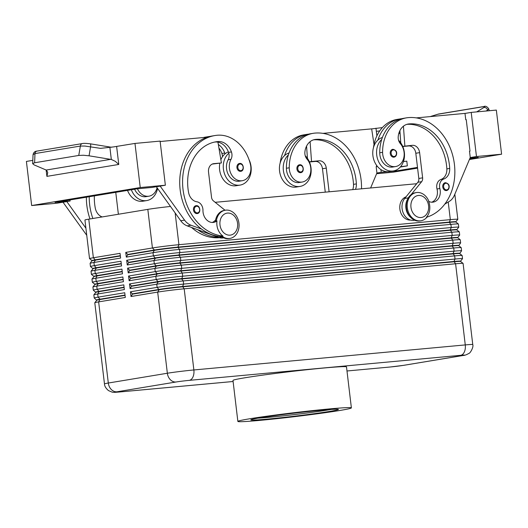 <?xml version="1.0" encoding="UTF-8"?>
<svg xmlns="http://www.w3.org/2000/svg" width="528" height="528" viewBox="0 0 528 528"><rect width="100%" height="100%" fill="white"/><g stroke="black" fill="none" stroke-linecap="round" stroke-linejoin="round"><path stroke-width="0.79" d="M196.159 205.689C200.191 204.97 201.34 213.233 197.261 213.55A3.967 3.155 -99.4 0 1 197.083 213.569A3.967 3.155 -99.4 0 1 194.198 211.972A3.967 3.155 -99.4 0 1 195.961 205.715A3.967 3.155 -99.4 0 1 196.139 205.689L195.961 205.715M222.948 236.056L221.833 235.983A14.289 11.345 80.6 0 0 229.33 238.484A14.289 11.345 80.6 0 0 229.977 238.405A14.289 11.345 80.6 0 0 238.894 222.856A14.289 11.345 80.6 0 0 225.944 210.124A14.289 11.345 80.6 0 0 225.298 210.21L224.347 210.368A14.289 11.345 80.6 0 0 215.365 221.43L216.982 220.895A13.761 10.923 80.6 0 0 222.948 236.056A50.807 40.339 -99.4 0 1 182.774 186.912A50.807 40.339 -99.4 0 1 214.916 135.544A50.807 40.339 -99.4 0 1 217.213 135.247A37.561 29.819 -99.4 0 1 250.444 164.505A13.497 10.718 -99.4 0 1 242.306 180.701L239.448 181.177A13.497 10.718 -99.4 0 1 226.895 170.742A13.497 10.718 -99.4 0 1 228.136 159.819A7.94 6.303 80.6 0 0 228.822 153.239A17.464 13.867 80.6 0 0 223.423 169.138A17.464 13.867 80.6 0 0 240.101 185.09A17.464 13.867 80.6 0 0 251.064 166.584A17.464 13.867 80.6 0 0 248.978 159.542M220.876 159.72A17.464 13.867 80.6 0 1 225.014 153.872A17.464 13.867 -99.4 0 1 228.373 151.866M219.839 163.211A17.464 13.867 80.6 0 0 219.608 169.765A17.464 13.867 80.6 0 0 236.287 185.724L240.101 185.09M242.306 180.701A13.497 10.718 -99.4 0 1 229.753 170.267A13.497 10.718 -99.4 0 1 230.993 159.344A7.94 6.303 80.6 0 0 231.422 151.912A15.88 12.606 80.6 0 0 217.965 141.55A44.458 35.297 80.6 0 0 215.952 141.808A44.458 35.297 80.6 0 0 188.588 192.515A11.114 8.824 80.6 0 0 196.878 201.788A7.94 6.303 -99.4 0 1 202.963 210.375A11.114 8.824 80.6 0 0 213.668 222.374A11.114 8.824 80.6 0 0 216.982 220.895M230.096 235.145A11.114 8.824 80.6 0 0 237.574 223.304A11.114 8.824 80.6 0 0 227.462 213.088A11.114 8.824 80.6 0 0 219.985 224.928A11.114 8.824 80.6 0 0 230.096 235.145M225.298 210.21A14.289 11.345 80.6 0 0 216.315 221.272M221.833 235.983L220.882 236.141A14.289 11.345 80.6 0 0 228.373 238.643A14.289 11.345 80.6 0 0 229.02 238.564L229.977 238.405M396.297 155.093A3.967 3.155 -99.4 0 1 394.04 157.159A3.967 3.155 -99.4 0 1 393.862 157.179A3.967 3.155 -99.4 0 1 390.265 153.648A3.967 3.155 -99.4 0 1 392.74 149.325A3.967 3.155 -99.4 0 1 392.918 149.305L392.74 149.325M127.532 190.384A17.464 13.867 80.6 0 0 142.963 201.194L146.764 200.567M131.347 189.757A17.464 13.867 80.6 0 0 146.771 200.567A17.464 13.867 80.6 0 0 157.535 188.423M302.966 170.57A3.967 3.155 -99.4 0 1 300.703 172.636A3.967 3.155 -99.4 0 1 300.524 172.656A3.967 3.155 -99.4 0 1 296.927 169.118A3.967 3.155 -99.4 0 1 299.409 164.802A3.967 3.155 -99.4 0 1 299.587 164.776M92.017 260.594A16.83 0.587 -6.8 0 1 92.004 260.575A16.83 0.587 -6.8 0 1 95.396 259.809L120.318 255.677M170.491 206.461A19.054 0.667 173.2 0 0 160.314 207.623A19.054 0.667 173.2 0 0 147.82 209.372L88.77 219.16L93.37 257.763A19.054 0.667 173.2 0 0 89.529 258.628A19.054 0.667 173.2 0 0 89.549 258.654L92.004 260.581L90.103 263.333A19.054 0.667 -6.8 0 1 93.938 262.495L120.602 258.073L120.041 253.348L93.37 257.763L95.436 260.126A16.83 0.587 173.2 0 0 92.05 260.865M92.954 268.468A16.83 0.587 -6.8 0 1 92.941 268.448A16.83 0.587 -6.8 0 1 96.334 267.689L121.255 263.558M120.358 255.994L95.436 260.126L93.938 262.495L94.314 265.643A19.054 0.667 173.2 0 0 90.473 266.508A19.054 0.667 173.2 0 0 90.486 266.528L92.981 268.759L91.04 271.214A19.054 0.667 -6.8 0 1 91.04 271.214A19.054 0.667 -6.8 0 1 94.875 270.369L121.546 265.947L120.978 261.221L94.314 265.643L96.373 268A16.83 0.587 173.2 0 0 92.987 268.745M122.232 271.748L97.31 275.88A16.83 0.587 173.2 0 0 93.925 276.626L93.878 276.329A16.83 0.587 -6.8 0 1 93.878 276.329A16.83 0.587 -6.8 0 1 97.277 275.563L122.199 271.432M124.113 287.503L99.191 291.641A16.83 0.587 173.2 0 0 95.806 292.38L93.859 294.848A19.054 0.667 -6.8 0 1 93.859 294.848A19.054 0.667 -6.8 0 1 97.693 294.004L124.364 289.582L123.796 284.856L97.132 289.278A19.054 0.667 173.2 0 0 93.291 290.143L92.915 286.994A19.054 0.667 -6.8 0 1 92.921 286.968A19.054 0.667 -6.8 0 1 96.756 286.13L123.42 281.708L122.859 276.982L96.195 281.398A19.054 0.667 173.2 0 0 92.347 282.269L91.971 279.114A19.054 0.667 -6.8 0 1 91.984 279.088A19.054 0.667 -6.8 0 1 95.819 278.249L122.483 273.827L121.922 269.102L95.251 273.524A19.054 0.667 173.2 0 0 91.41 274.388A19.054 0.667 173.2 0 0 91.423 274.408L93.885 276.342M94.835 284.229A16.83 0.587 -6.8 0 1 94.822 284.209A16.83 0.587 -6.8 0 1 98.215 283.444L123.136 279.312M92.347 282.269A19.054 0.667 173.2 0 0 92.367 282.289L94.822 284.216M95.773 292.103A16.83 0.587 -6.8 0 1 95.759 292.09A16.83 0.587 -6.8 0 1 99.152 291.324L124.073 287.192M93.291 290.143A19.054 0.667 173.2 0 0 93.304 290.162L95.799 292.393M96.71 299.983A16.83 0.587 -6.8 0 1 96.697 299.963A16.83 0.587 -6.8 0 1 100.096 299.198L125.017 295.066M233.105 381.493L118.8 392.04A9.524 0.33 -6.8 0 1 116.978 391.789A9.524 7.564 -99.4 0 1 111.316 389.512A9.524 7.564 -99.4 0 1 108.313 383.031A19.054 0.667 173.2 0 0 104.471 383.896L94.789 302.749A19.054 0.667 -6.8 0 1 94.802 302.722A19.054 0.667 -6.8 0 1 98.637 301.884L125.301 297.462L124.74 292.736L98.069 297.158A19.054 0.667 173.2 0 0 94.228 298.023A19.054 0.667 173.2 0 0 94.241 298.043L96.736 300.267M455.869 221.78A16.83 0.587 173.2 0 0 455.875 221.753L457.809 219.311A19.054 0.667 173.2 0 0 457.822 219.285A19.054 0.667 173.2 0 0 457.644 219.219A19.054 0.667 173.2 0 0 450.331 219.648L178.926 244.688A19.054 0.667 173.2 0 0 164.921 246.226A19.054 0.667 173.2 0 0 152.42 247.975L125.756 252.397L126.317 257.123L127.816 254.753L154.48 250.331A16.83 0.587 -6.8 0 1 165.521 248.794A16.83 0.587 -6.8 0 1 177.896 247.434L449.295 222.394A16.83 0.587 -6.8 0 1 455.756 222.011A16.83 0.587 -6.8 0 1 455.902 222.05L458.37 223.991A19.054 0.667 -6.8 0 1 458.383 224.017L458.759 227.165A19.054 0.667 173.2 0 0 458.581 227.099A19.054 0.667 173.2 0 0 451.268 227.528L179.87 252.569A19.054 0.667 173.2 0 0 165.858 254.107A19.054 0.667 173.2 0 0 153.364 255.856L126.694 260.278L127.261 265.003L153.925 260.581A19.054 0.667 -6.8 0 1 166.426 258.832A19.054 0.667 -6.8 0 1 180.431 257.294L451.836 232.254A19.054 0.667 -6.8 0 1 459.149 231.825A19.054 0.667 -6.8 0 1 459.307 231.871A19.054 0.667 -6.8 0 1 459.327 231.891L459.697 235.046A19.054 0.667 173.2 0 0 459.697 235.046A19.054 0.667 173.2 0 0 459.525 234.98A19.054 0.667 173.2 0 0 452.206 235.402L180.807 260.449A19.054 0.667 173.2 0 0 166.802 261.987A19.054 0.667 173.2 0 0 154.301 263.729L127.631 268.151L128.198 272.884L129.697 270.514L156.361 266.092A16.83 0.587 -6.8 0 1 167.402 264.548A16.83 0.587 -6.8 0 1 179.777 263.188L451.176 238.148A16.83 0.587 -6.8 0 1 457.637 237.772A16.83 0.587 -6.8 0 1 457.783 237.811L460.251 239.752A19.054 0.667 -6.8 0 1 460.264 239.771L460.64 242.92A19.054 0.667 173.2 0 0 460.462 242.854A19.054 0.667 173.2 0 0 453.149 243.283L181.744 268.323A19.054 0.667 173.2 0 0 167.739 269.861A19.054 0.667 173.2 0 0 155.239 271.61L128.575 276.032L129.136 280.757L130.634 278.388L157.298 273.973A16.83 0.587 -6.8 0 1 168.34 272.428A16.83 0.587 -6.8 0 1 180.715 271.069L452.113 246.028A16.83 0.587 -6.8 0 1 458.575 245.645A16.83 0.587 -6.8 0 1 458.72 245.685L461.188 247.625A19.054 0.667 -6.8 0 1 461.201 247.652L461.578 250.8A19.054 0.667 173.2 0 0 461.399 250.734A19.054 0.667 173.2 0 0 454.087 251.163L182.688 276.203A19.054 0.667 173.2 0 0 168.676 277.741A19.054 0.667 173.2 0 0 156.182 279.49L129.512 283.912L130.079 288.638L131.571 286.268L158.242 281.846A16.83 0.587 -6.8 0 1 169.277 280.302A16.83 0.587 -6.8 0 1 181.652 278.942L453.057 253.902A16.83 0.587 -6.8 0 1 459.518 253.526A16.83 0.587 -6.8 0 1 459.657 253.565L462.125 255.506A19.054 0.667 -6.8 0 1 462.145 255.526L462.515 258.68A19.054 0.667 173.2 0 0 462.343 258.614A19.054 0.667 173.2 0 0 455.03 259.043L183.625 284.084A19.054 0.667 173.2 0 0 169.62 285.622A19.054 0.667 173.2 0 0 157.12 287.371L130.449 291.786L131.017 296.518L132.515 294.149L159.179 289.727A16.83 0.587 -6.8 0 1 170.221 288.182A16.83 0.587 -6.8 0 1 182.596 286.823L453.994 261.782A16.83 0.587 -6.8 0 1 460.456 261.406A16.83 0.587 -6.8 0 1 460.601 261.446L463.069 263.386A19.054 0.667 -6.8 0 1 463.082 263.406L472.758 344.553A19.054 0.667 173.2 0 0 472.58 344.487A19.054 0.667 173.2 0 0 465.267 344.916A9.524 5.782 84.7 0 1 464.389 351.879A9.524 5.782 84.7 0 1 460.68 355.318A9.524 0.33 -6.8 0 1 462.502 355.568L403.458 365.356A9.524 0.33 -6.8 0 1 390.205 367L346.988 370.986L389.948 367.033A9.524 5.782 -95.3 0 0 390.205 367M126.317 257.123L152.988 252.701A19.054 0.667 -6.8 0 1 165.482 250.958A19.054 0.667 -6.8 0 1 179.494 249.414L450.892 224.374A19.054 0.667 -6.8 0 1 458.205 223.945A19.054 0.667 -6.8 0 1 458.37 223.991M455.915 222.07L455.875 221.753A16.83 0.587 173.2 0 0 455.723 221.694A16.83 0.587 173.2 0 0 449.262 222.077L177.857 247.117A16.83 0.587 173.2 0 0 165.482 248.477A16.83 0.587 173.2 0 0 154.447 250.021L127.776 254.443L125.756 252.397M130.079 288.638L156.743 284.216A19.054 0.667 -6.8 0 1 169.244 282.467A19.054 0.667 -6.8 0 1 183.249 280.929L454.654 255.889A19.054 0.667 -6.8 0 1 461.967 255.46A19.054 0.667 -6.8 0 1 462.125 255.506M129.136 280.757L155.806 276.335A19.054 0.667 -6.8 0 1 168.3 274.593A19.054 0.667 -6.8 0 1 182.312 273.055L453.71 248.008A19.054 0.667 -6.8 0 1 461.023 247.579A19.054 0.667 -6.8 0 1 461.188 247.625M128.198 272.884L154.862 268.462A19.054 0.667 -6.8 0 1 167.363 266.713A19.054 0.667 -6.8 0 1 181.368 265.175L452.773 240.134A19.054 0.667 -6.8 0 1 460.086 239.705A19.054 0.667 -6.8 0 1 460.251 239.752M131.017 296.518L157.681 292.096A19.054 0.667 -6.8 0 1 170.181 290.347A19.054 0.667 -6.8 0 1 184.193 288.809L455.591 263.769A19.054 0.667 -6.8 0 1 462.904 263.34A19.054 0.667 -6.8 0 1 463.069 263.386M127.261 265.003L128.753 262.634L155.423 258.212A16.83 0.587 -6.8 0 1 166.459 256.667A16.83 0.587 -6.8 0 1 178.834 255.308L450.239 230.267A16.83 0.587 -6.8 0 1 456.7 229.891A16.83 0.587 -6.8 0 1 456.839 229.931L459.307 231.871M456.852 229.951L456.819 229.634A16.83 0.587 173.2 0 0 456.819 229.634A16.83 0.587 173.2 0 0 456.661 229.574A16.83 0.587 173.2 0 0 450.199 229.951L178.801 254.998A16.83 0.587 173.2 0 0 166.426 256.357A16.83 0.587 173.2 0 0 155.384 257.895L128.713 262.317L126.694 260.278M456.819 229.647L458.753 227.192A19.054 0.667 173.2 0 0 458.759 227.165M459.69 235.066L457.756 237.521A16.83 0.587 173.2 0 0 457.756 237.514A16.83 0.587 173.2 0 0 457.598 237.455A16.83 0.587 173.2 0 0 451.136 237.831L179.738 262.871A16.83 0.587 173.2 0 0 167.363 264.231A16.83 0.587 173.2 0 0 156.321 265.775L129.657 270.197L127.631 268.151M458.687 245.414A16.83 0.587 173.2 0 0 458.693 245.395A16.83 0.587 173.2 0 0 458.542 245.335A16.83 0.587 173.2 0 0 452.08 245.711L180.675 270.752A16.83 0.587 173.2 0 0 168.3 272.111A16.83 0.587 173.2 0 0 157.265 273.656L130.594 278.078L128.575 276.032M458.733 245.705L460.627 242.946A19.054 0.667 173.2 0 0 460.64 242.92M459.624 253.295A16.83 0.587 173.2 0 0 459.637 253.268A16.83 0.587 173.2 0 0 459.479 253.209A16.83 0.587 173.2 0 0 453.017 253.592L181.619 278.632A16.83 0.587 173.2 0 0 169.244 279.992A16.83 0.587 173.2 0 0 158.202 281.53L131.538 285.952L129.512 283.912M459.67 253.585L461.571 250.826A19.054 0.667 173.2 0 0 461.578 250.8M460.614 261.466L460.574 261.149A16.83 0.587 173.2 0 0 460.574 261.149A16.83 0.587 173.2 0 0 460.416 261.089A16.83 0.587 173.2 0 0 453.955 261.466L182.556 286.506A16.83 0.587 173.2 0 0 170.181 287.866A16.83 0.587 173.2 0 0 159.139 289.41L132.475 293.832L130.449 291.786M460.574 261.155L462.508 258.707A19.054 0.667 173.2 0 0 462.515 258.68M427.02 217.087A14.289 11.345 -99.4 0 1 420.961 220.783A14.289 11.345 -99.4 0 1 420.314 220.862A14.289 11.345 -99.4 0 1 407.365 208.131A14.289 11.345 -99.4 0 1 416.288 192.588A14.289 11.345 -99.4 0 1 416.935 192.502A14.289 11.345 -99.4 0 1 428.934 201.518M420.961 220.783L420.011 220.942A14.289 11.345 -99.4 0 1 419.364 221.021A14.289 11.345 -99.4 0 1 406.415 208.289A14.289 11.345 -99.4 0 1 415.331 192.746L416.288 192.588M355.496 189.367A11.114 8.824 80.6 0 0 356.367 183.896A44.458 35.297 80.6 0 0 315.612 139.405A15.88 12.606 80.6 0 0 314.899 139.498A15.88 12.606 80.6 0 0 304.894 151.998A7.94 6.303 80.6 0 0 307.065 159.185A13.497 10.718 -99.4 0 1 310.853 169.646A13.497 10.718 -99.4 0 1 302.26 182.035A13.497 10.718 -99.4 0 1 289.258 167.792A37.561 29.819 -99.4 0 1 313.163 133.32A37.561 29.819 -99.4 0 1 314.866 133.102A50.807 40.339 -99.4 0 1 361.515 188.813M305.237 155.76A17.464 13.867 -99.4 0 1 311.018 167.917A17.464 13.867 -99.4 0 1 300.056 186.424A17.464 13.867 -99.4 0 1 283.378 170.465A17.464 13.867 -99.4 0 1 288.38 154.922A37.561 29.819 80.6 0 0 286.4 168.26A13.497 10.718 80.6 0 0 299.402 182.503L302.26 182.035M300.056 186.424L296.248 187.051A17.464 13.867 -99.4 0 1 279.569 171.098A17.464 13.867 -99.4 0 1 284.572 155.555A17.464 13.867 -99.4 0 1 289.067 152.935M410.566 220.057A11.906 9.458 -99.4 0 1 402.778 216.249A11.906 9.458 -99.4 0 1 406.058 196.819M382.589 152.315A37.561 29.819 80.6 0 1 406.501 117.843A37.561 29.819 80.6 0 1 408.197 117.625A50.807 40.339 80.6 0 1 453.829 160.439A50.807 40.339 80.6 0 1 426.367 217.292A13.761 10.923 80.6 0 0 428.624 201.366A11.114 8.824 -99.4 0 0 433.224 202.118A11.114 8.824 -99.4 0 0 439.864 188.516A7.94 6.303 80.6 0 1 443.784 179.005A11.114 8.824 -99.4 0 0 449.704 168.419A44.458 35.297 -99.4 0 0 408.949 123.928A15.88 12.606 -99.4 0 0 408.23 124.021A15.88 12.606 -99.4 0 0 398.224 136.521A7.94 6.303 -99.4 0 0 400.402 143.708A13.497 10.718 80.6 0 1 404.191 154.169A13.497 10.718 80.6 0 1 395.597 166.558L392.74 167.033A13.497 10.718 80.6 0 1 379.738 152.79L382.589 152.315A13.497 10.718 80.6 0 0 395.597 166.558M418.453 195.466A11.114 8.824 -99.4 0 1 428.564 205.682A11.114 8.824 -99.4 0 1 421.08 217.523A11.114 8.824 -99.4 0 1 410.969 207.306A11.114 8.824 -99.4 0 1 418.453 195.466M398.574 140.29A17.464 13.867 -99.4 0 1 404.356 152.44A17.464 13.867 -99.4 0 1 393.393 170.947A17.464 13.867 -99.4 0 1 376.715 154.994A17.464 13.867 -99.4 0 1 381.718 139.451A37.561 29.819 80.6 0 0 379.738 152.79M389.585 171.58A17.464 13.867 -99.4 0 1 372.9 155.621A17.464 13.867 -99.4 0 1 377.903 140.085A17.464 13.867 -99.4 0 1 382.404 137.465M448.807 188.483A3.967 3.155 -99.4 0 1 446.549 190.549A3.967 3.155 -99.4 0 1 446.365 190.568A3.967 3.155 -99.4 0 1 442.774 187.031A3.967 3.155 -99.4 0 1 445.249 182.714A3.967 3.155 -99.4 0 1 445.427 182.688L445.249 182.714M239.448 163.469L239.646 163.442C243.685 162.73 244.834 170.986 240.748 171.303A3.967 3.155 -99.4 0 1 240.57 171.323A3.967 3.155 -99.4 0 1 237.686 169.726A3.967 3.155 -99.4 0 1 239.448 163.469A3.967 3.155 -99.4 0 1 239.626 163.449M33.046 154.816L33.046 154.737C33.548 152.434 34.868 151.219 36.993 151.1L36.993 151.094A3.175 2.521 80.6 0 0 35.963 151.582A3.175 2.521 80.6 0 0 34.993 153.582L80.368 146.058L84.955 146.051L100.571 148.361L113.599 146.903L134.977 143.425L140.237 187.539L165.363 185.222L160.103 141.101L134.977 143.425M46.141 170.003L46.9 176.365L118.767 164.452L115.322 161.337L111.322 159.463L89.047 155.806L90.605 146.738A3.175 0.818 -80.8 0 0 90.638 144.487A3.175 0.818 -80.8 0 0 90.255 143.814A3.175 0.818 -80.8 0 0 90.222 143.814M46.9 176.365L47.744 172.537L46.55 170.201L34.142 164.914L32.683 163.647L34.61 162.763L78.758 155.443L83.378 155.245L89.047 155.806M483.272 106.702A3.175 2.521 -99.4 0 1 483.793 106.537A3.175 2.521 -99.4 0 1 483.806 106.537L438.425 114.055A3.175 2.521 80.6 0 0 438.418 114.061A3.175 2.521 80.6 0 0 437.89 114.226L483.272 106.702C484.876 106.471 485.067 106.742 483.853 107.527A3.175 2.653 58.6 0 1 486.13 107.996A3.175 2.653 58.6 0 1 487.595 110.114L488.723 108.801M32.677 163.72L33.053 154.658L34.993 153.582L34.61 162.763M78.758 155.443L80.368 146.058A3.175 2.521 -99.4 0 1 81.338 144.065A3.175 2.521 -99.4 0 1 82.368 143.576A3.175 2.521 -99.4 0 1 82.368 143.57A3.175 2.521 -99.4 0 1 82.493 143.557M331.115 409.444A42.524 1.485 -6.8 0 1 268.93 417.298A42.524 1.485 -6.8 0 1 257.935 418.169M268.171 419.034A44.108 1.538 -6.8 0 1 250.846 419.813A44.108 1.538 -6.8 0 1 275.741 415.496A44.108 1.538 -6.8 0 1 321.083 410.263A44.108 1.538 -6.8 0 1 338.389 409.372A44.108 1.538 -6.8 0 1 314.879 413.609A44.108 1.538 -6.8 0 1 268.171 419.034M328.911 408.962A57.163 1.993 -6.8 0 1 351.384 407.88A57.163 1.993 -6.8 0 1 319.988 413.424A57.163 1.993 -6.8 0 1 260.337 420.334A57.163 1.993 -6.8 0 1 237.864 421.417A57.163 1.993 -6.8 0 1 269.267 415.873A57.163 1.993 -6.8 0 1 328.911 408.962M237.864 421.417L232.98 380.45A57.163 1.993 -6.8 0 1 264.383 374.9A57.163 1.993 -6.8 0 1 324.027 367.996A57.163 1.993 -6.8 0 1 346.5 366.914L351.384 407.88M110.121 147.325A3.175 0.818 -80.8 0 0 109.837 147.002L90.255 143.814C86.104 143.312 83.477 143.227 82.368 143.576L36.993 151.094M496.34 110.081L501.6 154.202L476.467 156.519L471.207 112.398L496.34 110.081M376.609 173.712L393.023 172.201L417.582 168.128M469.399 159.535L501.6 154.202M69.993 199.927L70.125 201.016L56.793 203.221L31.66 205.544L26.4 161.423L32.815 160.36M31.66 205.544L140.237 187.539M70.125 201.016L55.044 202.402L136.95 188.826L152.031 187.433L165.363 185.222M63.004 202.191L86.75 235.303M156.341 186.721L180.754 220.757A15.88 12.606 80.6 0 0 187.216 225.872L197.756 229.726A50.807 40.339 -99.4 0 0 218.513 237.316L197.756 229.726M371.659 128.905L382.358 127.598M464.996 113.428L471.207 112.398M398.785 133.551L400.092 133.333M403.445 161.561L406.798 161.146L407.359 165.871L400.277 167.046M417.496 167.402L396.31 170.92L396.211 170.082M470.006 158.096L478.216 157.337L469.735 158.743M398.845 133.346L400.079 133.195M379.711 130.924L376.345 131.34L375.969 128.192M376.886 135.854L376.345 131.34M400.567 166.716L407.359 165.871M387.552 171.725L381.229 172.306L380.906 169.561M396.31 170.92L390.139 171.488M470.237 157.549L476.467 156.519M469.504 151.246L470.006 151.16L466.244 119.651L465.742 119.698L464.99 113.395L416.269 117.889M376.9 173.026L381.229 172.306M376.174 166.723L376.669 166.637L376.497 165.211M374.022 144.441L371.659 128.865L322.931 133.366M470.006 151.16L469.504 151.213L470.25 157.509L454.397 195.228A15.88 12.606 -99.4 0 1 449.275 201.412L444.774 204.138M376.669 166.637L376.167 166.683L376.919 172.986L370.616 187.975M414.619 220.222L414.223 220.288A12.705 10.085 -99.4 0 1 403.286 213.107A12.705 10.085 -99.4 0 1 404.725 198.455L417.833 182.305A4.765 3.782 80.6 0 0 418.816 178.471L415.813 153.259A7.94 6.303 80.6 0 0 408.586 145.959L402.772 146.494M400.778 142.883L399.894 130.64M411.18 194.561L421.641 181.672A4.765 3.782 80.6 0 0 422.624 177.837L419.621 152.625A7.94 6.303 80.6 0 0 412.401 145.325L402.725 146.375M404.857 146.025L403.432 126.185M410.659 217.391A12.705 10.085 -99.4 0 1 407.629 199.122M406.89 124.344A44.458 35.297 -99.4 0 1 446.846 168.894A11.114 8.824 -99.4 0 1 440.933 179.48A7.94 6.303 80.6 0 0 437.006 188.991A11.114 8.824 -99.4 0 1 431.772 202.204M401.755 118.714A50.807 40.339 80.6 0 0 401.531 118.734A37.561 29.819 80.6 0 0 399.835 118.952A37.561 29.819 80.6 0 0 377.903 140.085M406.501 117.843L403.643 118.318A37.561 29.819 80.6 0 0 381.718 139.451M373.474 147.602A37.561 29.819 -99.4 0 1 396.977 119.427L399.835 118.952M325.268 192.159L322.476 168.729A7.94 6.303 80.6 0 0 315.256 161.436L309.441 161.971M307.441 158.36L306.563 146.117M329.109 191.803L326.284 168.102A7.94 6.303 80.6 0 0 319.064 160.802L311.527 161.495L310.094 141.662M309.388 161.852L311.527 161.495M313.553 139.814A44.458 35.297 -99.4 0 1 353.509 184.371A11.114 8.824 -99.4 0 1 352.724 189.625M308.418 134.185A50.807 40.339 80.6 0 0 308.194 134.204A37.561 29.819 80.6 0 0 306.497 134.422L303.64 134.897A37.561 29.819 80.6 0 0 280.137 163.073M306.497 134.422A37.561 29.819 80.6 0 0 284.572 155.555M313.163 133.32L310.306 133.795A37.561 29.819 80.6 0 0 288.38 154.922M215.18 202.316L416.678 183.724M125.05 295.383L100.129 299.515A16.83 0.587 173.2 0 0 96.743 300.26L94.802 302.722M123.176 279.629L98.254 283.76A16.83 0.587 173.2 0 0 94.868 284.5L92.921 286.968M90.473 266.508L90.097 263.36A19.054 0.667 -6.8 0 1 90.103 263.333M121.295 263.868L96.373 268L94.875 270.369L95.251 273.524L97.277 275.563L95.819 278.249L96.195 281.398L98.254 283.76L96.756 286.13L97.132 289.278L99.191 291.641L97.693 294.004L98.069 297.158L100.096 299.198L98.637 301.884L108.313 383.031L167.356 373.243A9.524 7.564 -99.4 0 0 170.366 379.724A9.524 7.564 -99.4 0 0 176.029 382.001A9.524 0.33 -6.8 0 1 189.281 380.358L460.68 355.318M88.77 219.16A19.054 0.667 173.2 0 0 84.929 220.024L89.529 258.628M89.239 196.733A50.807 40.339 80.6 0 0 92.855 218.486M102.194 216.935A11.114 8.824 -99.4 0 1 95.258 207.986A44.458 35.297 -99.4 0 1 94.354 195.888M137.452 188.78A13.497 10.718 80.6 0 0 148.969 196.178A13.497 10.718 80.6 0 0 157.08 187.783M89.998 218.962A50.807 40.339 -99.4 0 1 86.381 197.208M148.969 196.178L146.117 196.647A13.497 10.718 -99.4 0 1 134.581 189.215M63.01 202.231L66.818 201.597L85.899 228.182M118.556 214.223A4.765 3.782 -99.4 0 1 118.199 212.791L115.764 192.337M225.014 153.872A7.94 6.303 80.6 0 0 224.756 153.021A15.88 12.606 80.6 0 0 218.335 144.494M204.897 137.392A50.807 40.339 -99.4 0 1 208.25 136.653A50.807 40.339 -99.4 0 1 210.164 136.389M208.25 136.653L205.392 137.122A50.807 40.339 80.6 0 0 203.326 137.537M191.539 227.449A50.807 40.339 80.6 0 0 219.582 237.686M218.935 148.117A15.88 12.606 -99.4 0 1 221.899 153.49A7.94 6.303 -99.4 0 1 222.46 156.73M212.216 222.466A11.114 8.824 80.6 0 0 215.622 219.859M228.822 153.239A7.94 6.303 80.6 0 0 228.571 152.387A15.88 12.606 80.6 0 0 217.945 142.164A15.88 12.606 80.6 0 0 215.107 142.025A44.458 35.297 80.6 0 0 214.533 142.085M221.542 236.65A50.807 40.339 -99.4 0 1 201.571 229.093A50.807 40.339 -99.4 0 1 179.837 178.457A50.807 40.339 -99.4 0 1 207.372 137.161A50.807 40.339 -99.4 0 1 212.058 136.019L214.916 135.544M212.256 164.076L221.41 162.947L217.945 142.164M218.513 237.316L218.981 237.488A12.705 10.085 80.6 0 0 223.238 237.91L223.634 237.844M160.149 186.087L184.562 220.123A15.88 12.606 80.6 0 0 191.024 225.238L201.571 229.093M160.149 186.127L156.341 186.754M207.372 137.161L160.156 141.517M225.027 210.256L213.404 200.884A4.765 3.782 -99.4 0 1 211.537 197.314L208.534 172.102A7.94 6.303 -99.4 0 1 213.517 163.693A7.94 6.303 -99.4 0 1 213.873 163.647L221.41 162.947M197.386 212.876A3.333 2.647 -99.4 0 1 194.964 211.537A3.333 2.647 -99.4 0 1 194.489 208.184A3.333 2.647 -99.4 0 1 196.594 206.257A3.333 2.647 -99.4 0 1 199.63 209.326A3.333 2.647 -99.4 0 1 197.386 212.876M228.136 159.819L230.993 159.344M393.38 149.873A3.333 2.647 80.6 0 0 391.136 153.424A3.333 2.647 80.6 0 0 394.165 156.486A3.333 2.647 80.6 0 0 396.218 154.737A3.333 2.647 80.6 0 0 395.888 151.364A3.333 2.647 80.6 0 0 393.38 149.873M302.881 170.207A3.333 2.647 80.6 0 0 302.557 166.841A3.333 2.647 80.6 0 0 300.043 165.343A3.333 2.647 80.6 0 0 297.799 168.901A3.333 2.647 80.6 0 0 300.828 171.963A3.333 2.647 80.6 0 0 302.881 170.207M147.82 209.372L152.42 247.975L154.447 250.021L152.988 252.701L153.364 255.856L155.423 258.212L153.925 260.581L154.301 263.729L156.361 266.092L154.862 268.462L155.239 271.61L157.265 273.656L155.806 276.335L156.182 279.49L158.242 281.846L156.743 284.216L157.12 287.371L159.179 289.727L157.681 292.096L167.356 373.243A19.054 0.667 173.2 0 1 179.857 371.494A19.054 0.667 173.2 0 1 193.868 369.956L184.193 288.809L182.556 286.506L183.625 284.084L183.249 280.929L181.652 278.942L182.688 276.203L182.312 273.055L180.675 270.752L181.744 268.323L181.368 265.175L179.738 262.871L180.807 260.449L180.431 257.294L178.834 255.308L179.87 252.569L179.494 249.414L177.857 247.117L178.926 244.688L175.144 212.942M448.232 202.046L450.331 219.648L449.295 222.394L450.892 224.374L451.268 227.528L450.199 229.951L451.836 232.254L452.206 235.402L451.136 237.831L452.773 240.134L453.149 243.283L452.113 246.028L453.71 248.008L454.087 251.163L453.017 253.592L454.654 255.889L455.03 259.043L453.955 261.466L455.591 263.769L465.267 344.916L193.868 369.956A9.524 5.782 -95.3 0 1 192.991 376.919A9.524 5.782 -95.3 0 1 189.281 380.358M116.978 391.789L176.029 382.001M289.258 167.792L286.4 168.26M445.883 183.256A3.333 2.647 80.6 0 0 443.639 186.813A3.333 2.647 80.6 0 0 446.675 189.875A3.333 2.647 80.6 0 0 448.721 188.12A3.333 2.647 80.6 0 0 448.397 184.754A3.333 2.647 80.6 0 0 445.883 183.256M240.874 170.63A3.333 2.647 -99.4 0 1 238.458 169.29A3.333 2.647 -99.4 0 1 237.983 165.937A3.333 2.647 -99.4 0 1 240.088 164.017A3.333 2.647 -99.4 0 1 243.118 167.079A3.333 2.647 -99.4 0 1 240.874 170.63M118.767 164.452L116.622 146.467M110.722 159.337L46.213 170.036M486.097 111.025L487.595 110.114L487.813 110.867M431.072 116.332A3.175 0.878 68.2 0 1 431.178 116.252A3.175 0.878 68.2 0 1 431.297 116.239L437.89 114.226M430.439 116.582L431.297 116.239M483.853 107.527L476.685 111.896M109.877 147.352L111.322 159.463M408.289 197.868L404.725 198.455M421.641 181.672L417.833 182.305M422.624 177.837L418.816 178.471M419.621 152.625L415.813 153.259M412.401 145.325L408.586 145.959M407.524 124.166L408.949 123.928M446.846 168.894L449.704 168.419M440.933 179.48L443.784 179.005M437.006 188.991L439.864 188.516M322.476 168.729L326.284 168.102M315.256 161.436L319.064 160.802M315.612 139.405L314.186 139.643M356.367 183.896L353.509 184.371M118.8 392.04A9.524 5.782 84.7 0 1 118.549 392.073L233.105 381.506M389.948 367.033L403.887 365.303A9.524 7.564 -99.4 0 1 403.458 365.356M403.887 365.303L462.937 355.516A9.524 7.564 -99.4 0 1 462.502 355.568M221.899 153.49L224.756 153.021M215.107 142.025L217.965 141.55M228.571 152.387L231.422 151.912M222.031 236.98L218.981 237.488M191.024 225.238L187.216 225.872M184.562 220.123L180.754 220.757M213.873 163.647L213.16 163.766M300.703 172.636C304.788 172.319 303.64 164.056 299.6 164.776L299.409 164.802M393.393 170.947L389.578 171.58M483.793 106.537C485.516 105.772 487.172 106.544 488.756 108.867L489.284 110.735M111.613 147.259L109.837 147.008M430.333 116.589L438.418 114.061M446.549 190.549C448.265 190.126 449.15 188.806 449.189 186.582C449.203 184.648 447.955 183.348 445.447 182.688M104.471 383.896C104.518 386.113 105.864 388.351 108.497 390.601L112.154 392.146C114.965 392.456 113.54 392.429 118.549 392.073M462.937 355.516C464.594 355.469 466.567 354.77 468.857 353.43C470.177 353.384 473.827 347.068 472.758 344.553M454.826 194.198L457.822 219.285M93.852 294.868L94.228 298.023M91.034 271.234L91.41 274.388M93.925 276.626L91.984 279.088M394.04 157.159C395.756 156.737 396.64 155.417 396.686 153.199C396.7 151.259 395.452 149.965 392.938 149.299"/></g></svg>
